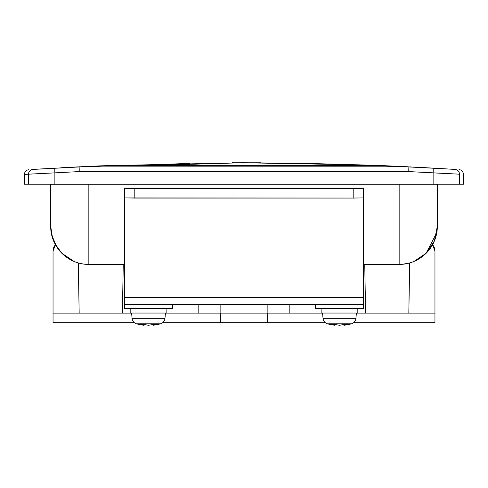 <?xml version="1.0" encoding="UTF-8"?>
<svg xmlns="http://www.w3.org/2000/svg" width="488" height="488" viewBox="0 0 488 488"><rect width="100%" height="100%" fill="white"/><g stroke="black" fill="none" stroke-linecap="round" stroke-linejoin="round"><path stroke-width="0.73" d="M434.954 322.678L353.647 322.678L434.954 322.678L434.954 313.131L356.38 313.131L434.954 313.131L434.954 251.07L434.954 322.678M325.307 322.678L162.693 322.678L325.307 322.678M134.352 322.678L53.046 322.678L134.352 322.678M53.046 313.131L131.62 313.131L53.046 313.131L53.046 251.07L55.437 244.75A9.546 9.546 0 0 0 53.046 251.07L53.046 322.678L53.046 251.07M434.954 251.07A9.546 9.546 0 0 0 432.563 244.75L434.954 251.07L434.954 313.131M322.574 313.131L267.631 313.131L267.631 322.678L267.631 313.131L220.369 313.131L220.369 322.678L220.369 313.131L165.426 313.131L322.574 313.131M124.452 308.282L172.593 308.282L172.593 304.463L172.593 308.282L124.452 308.282L124.452 304.463L124.452 308.282M130.18 313.052L166.865 313.052L166.865 308.282L166.865 313.052L130.18 313.052L130.18 308.282L130.18 313.052M132.077 318.329L164.968 318.329L165.432 313.052L164.968 318.329L132.077 318.329A6.204 6.204 0 0 0 136.567 323.825L160.479 323.825A6.204 6.204 0 0 0 164.968 318.329A6.204 6.204 0 0 1 160.479 323.825L136.567 323.825A42.968 42.968 0 0 0 143.99 325.246L140.16 324.325L142.996 324.325L148.523 325.246L154.049 324.325L156.886 324.325L153.055 325.246A42.968 42.968 0 0 0 160.479 323.825A42.968 42.968 0 0 1 153.055 325.246L156.886 324.325L153.97 325.075L153.97 324.355L153.97 325.075L153.055 325.246L153.055 324.618L148.523 325.246L143.99 324.618L143.99 325.246A42.968 42.968 0 0 1 136.567 323.825A6.204 6.204 0 0 1 132.077 318.329L131.614 313.052L132.077 318.329M143.076 325.075L143.076 324.355L143.076 325.075L143.99 325.246L140.16 324.325L143.99 325.246L143.99 324.618M156.886 324.325L154.049 324.325L151.006 325.075M146.04 325.075L142.996 324.325L140.16 324.325M153.97 325.075L153.055 325.246L153.055 324.618M64.977 172.313L54.876 172.868L54.876 184.232L28.511 184.232L28.511 174.185L28.511 184.232L24.406 184.232L24.406 174.448L24.406 184.232L433.124 184.232L433.124 172.868L408.243 171.556L79.757 171.556L54.876 172.868L54.876 184.232L459.489 184.232L459.489 174.185L433.124 172.868L433.124 184.232L463.594 184.232L463.435 174.436M409.56 262.989L408.834 313.131L409.707 262.947L402.307 264.307M364.75 264.435L365.597 313.131L364.75 264.435M77.031 262.562L78.287 262.947L79.166 313.131L78.287 262.947L81.118 263.642M123.251 264.435L122.397 313.131L123.251 264.435M83.35 264.038L88.847 264.435A38.192 38.192 0 0 1 50.66 226.243L50.935 230.83L50.66 226.243L52.6 238.278M66.142 256.95L71.083 260.049M78.287 262.947L74.237 261.531L61.842 253.248L54.772 243.488M84.461 264.185L81.112 263.642M62.592 184.251L425.408 184.232L62.592 184.251M416.429 260.305L426.158 253.248L413.763 261.531L409.932 262.88M51.167 232.453L50.66 226.243L50.66 184.232L437.34 184.251L399.154 184.251L399.154 264.435L363.346 264.435L399.154 264.435A38.192 38.192 0 0 0 437.34 226.243L437.34 184.232L437.34 226.243L434.436 240.859L426.158 253.248L436.833 232.453L437.34 226.243A38.192 38.192 0 0 1 399.154 264.435L399.154 184.251L50.66 184.251L50.66 226.243A38.192 38.192 0 0 0 88.847 264.435L124.653 264.435L88.847 264.435L88.847 184.251L88.847 264.435M408.505 263.27L409.359 263.044M375.174 165.432L381.598 165.584A3341.696 3341.696 0 0 1 387.057 165.816L448.21 169.001M427.152 167.774L413.269 167.042M411.11 166.933L410.225 166.89M393.346 166.091L391.724 166.018M389.936 165.938L389.192 165.908M454.926 169.415L455.023 169.421C460.501 169.769 460.501 169.769 455.023 169.421L455.023 169.421C460.501 169.769 460.501 169.769 455.023 169.421A4.776 4.764 93.6 0 1 459.489 174.185C464.972 174.533 464.972 174.533 459.489 174.185L459.489 184.232M448.356 169.007L433.027 168.104L448.393 169.007M33.251 169.403L39.644 169.007M34.996 169.293L32.977 169.421C27.499 169.769 27.499 169.769 32.977 169.421L33.154 169.409M39.784 169.001L100.943 165.816L32.977 169.421C27.499 169.769 27.499 169.769 32.977 169.421A4.776 4.764 86.4 0 0 28.511 174.185L24.406 174.448L28.511 174.185A4.776 4.764 -93.6 0 1 32.977 169.421L35.173 169.281L32.977 169.421M98.808 165.908L98.07 165.938M96.276 166.018L94.654 166.091M91.634 166.225L88.901 166.353M85.492 166.512L84.119 166.579M80.398 166.762L79.147 166.823M77.775 166.89L76.891 166.933M74.731 167.042L60.854 167.774M381.598 165.584L427.183 167.774M60.823 167.774L114.149 165.426M220.131 304.463L220.131 313.131L220.131 304.463M267.869 313.131L267.869 304.463L267.869 313.131M54.876 172.868L28.511 174.185L54.876 172.868A4.776 0.372 -93.2 0 1 54.973 168.104A4.776 0.372 86.8 0 0 54.876 172.868L79.757 171.556L79.916 166.859L75.561 167L79.916 166.859L79.757 171.556L408.243 171.556L459.489 174.185C464.972 174.533 464.972 174.533 459.489 174.185A4.776 4.764 -86.4 0 0 455.023 169.421L433.021 168.104A4.776 0.372 93.2 0 1 433.124 172.868A4.776 0.372 -86.8 0 0 433.021 168.104L408.084 166.859L408.243 171.556L408.084 166.859L379.774 165.676L403.735 166.798L79.916 166.859L108.226 165.676L84.265 166.798M198.171 304.463L198.171 313.131L198.171 304.463M289.829 313.131L289.829 304.463L289.829 313.131M412.092 184.232L425.408 184.232M62.592 184.232L75.908 184.232M437.34 226.243L436.833 232.453M53.424 240.523L51.637 234.838L56.645 246.775M351.647 165.737L136.353 165.737M451.168 173.752L433.179 172.874M36.661 173.765L28.511 174.185M458.97 169.671L459.135 169.684C461.52 169.842 463.008 171.434 463.6 174.448M403.735 166.798L379.774 165.676L108.275 165.676M407.742 166.768L393.169 166.085M379.749 165.67L108.226 165.676M94.837 166.085L80.849 166.737M242.207 162.754L358.93 164.834L381.134 165.67L296.619 163.23L242.207 162.754L142.819 165.737L165.066 164.297L189.911 163.389M232.239 162.779L260.519 162.803M303.518 163.358L351.946 164.602M358.93 164.834L358.9 165.713L358.93 164.834M145.223 165.56L146.925 165.749L145.223 165.56M315.407 308.282L363.548 308.282L363.548 304.463L363.548 308.282L315.407 308.282L315.407 304.463L315.407 308.282M321.135 313.052L357.82 313.052L357.82 308.282L357.82 313.052L321.135 313.052L321.135 308.282L321.135 313.052M323.032 318.329L355.923 318.329L356.386 313.052L355.923 318.329L323.032 318.329A6.204 6.204 0 0 0 327.521 323.825L351.433 323.825A6.204 6.204 0 0 0 355.923 318.329A6.204 6.204 0 0 1 351.433 323.825L327.521 323.825A42.968 42.968 0 0 0 334.945 325.246L331.114 324.325L333.951 324.325L339.477 325.246L345.004 324.325L347.84 324.325L344.01 325.246A42.968 42.968 0 0 0 351.433 323.825A42.968 42.968 0 0 1 344.01 325.246L347.84 324.325L344.925 325.075L344.925 324.355L344.925 325.075L344.01 325.246L344.01 324.618L339.477 325.246L334.945 324.618L334.945 325.246A42.968 42.968 0 0 1 327.521 323.825A6.204 6.204 0 0 1 323.032 318.329L322.568 313.052L323.032 318.329M334.03 325.075L334.03 324.355L334.03 325.075L334.945 325.246L331.114 324.325L334.945 325.246L334.945 324.618M347.84 324.325L345.004 324.325L341.96 325.075M336.995 325.075L333.951 324.325L331.114 324.325M344.925 325.075L344.01 325.246L344.01 324.618M363.346 197.616L363.346 297.485L124.653 297.485L124.653 197.616L124.653 304.457L363.346 304.463L363.346 297.485L124.653 297.485L124.653 304.463L363.346 304.457L363.346 197.908L353.8 198.055L353.8 188.508L363.346 188.069L124.653 188.069L363.346 188.069L124.653 188.069L134.2 188.508L353.8 188.508L134.2 188.508L134.2 198.055L353.8 198.055L124.653 197.908L124.653 188.069M363.346 197.908L363.346 188.362L353.8 188.508L353.8 198.055L363.346 197.908L363.346 188.069M134.2 188.508L124.653 188.362L124.653 197.908L134.2 198.055L134.2 188.508M433.027 168.104L437.23 168.342M452.834 169.287L454.859 169.409M54.979 168.104L54.516 168.128M24.4 174.448C24.644 171.697 26.139 170.105 28.865 169.684M433.021 168.104L437.181 168.342M54.973 168.104L50.77 168.342M100.943 165.816L108.251 165.67M69.503 167.311L72.468 167.158M100.888 165.816L242.243 162.754"/></g></svg>
